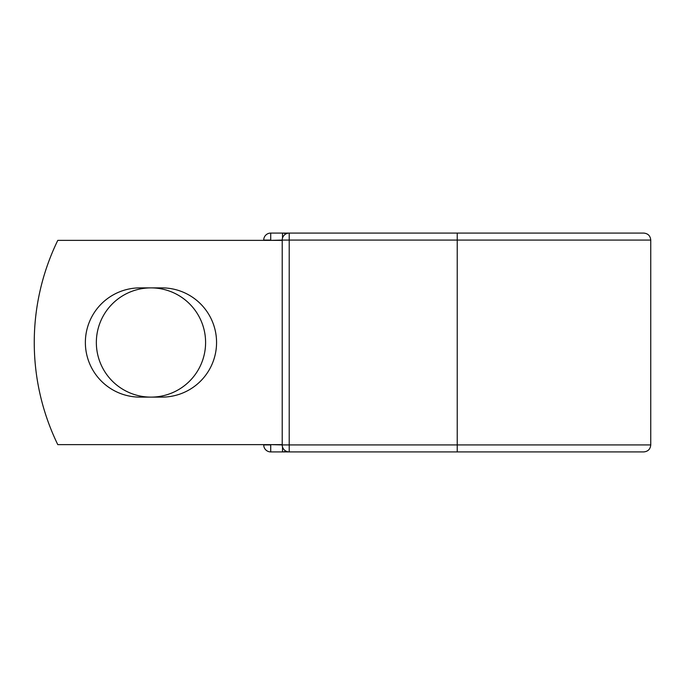<?xml version="1.0" encoding="UTF-8"?>
<svg xmlns="http://www.w3.org/2000/svg" width="685" height="685" viewBox="0 0 685 685"><rect width="100%" height="100%" fill="white"/><g stroke="black" fill="none" stroke-linecap="round" stroke-linejoin="round"><path stroke-width="1.03" d="M85.368 342.5A54.62 54.62 0 0 0 139.997 397.12L161.943 397.12A54.62 54.62 0 0 0 216.563 342.5A54.62 54.62 0 0 0 161.943 287.88L139.997 287.88A54.62 54.62 0 0 0 85.368 342.5M96.345 342.5A54.62 54.62 0 0 1 150.965 287.88A54.62 54.62 0 0 1 205.594 342.5A54.62 54.62 0 0 1 150.965 397.12A54.62 54.62 0 0 1 96.345 342.5M457.229 233.08L289.216 233.08L289.216 240.084L650.75 240.084C650.339 235.828 648.001 233.491 643.746 233.08L457.229 233.08L457.229 451.92L270.721 451.92A7.004 7.004 0 0 1 263.716 444.916L263.716 444.625M263.716 240.375L263.716 240.084A7.004 7.004 0 0 1 270.721 233.08L282.511 233.08A7.004 7.004 0 0 1 285.859 233.936A7.004 7.004 0 0 0 282.511 233.08L289.216 233.08A7.004 7.004 0 0 0 282.211 240.084L270.721 240.375M457.229 451.92L643.746 451.92C648.001 451.509 650.339 449.172 650.75 444.916L650.75 240.084M270.721 444.625L282.211 444.916L282.211 240.084A7.004 7.004 0 0 1 289.216 233.08M282.211 444.625L57.78 444.625A233.431 233.431 0 0 1 57.78 240.375L282.211 240.375M282.511 451.92A7.004 7.004 0 0 0 285.859 451.064A7.004 7.004 0 0 1 282.511 451.92L282.511 446.92M282.211 444.916A7.004 7.004 0 0 0 289.216 451.92L289.216 444.916L282.211 444.916A7.004 7.004 0 0 0 289.216 451.92M263.716 240.084A7.004 7.004 0 0 1 270.721 233.08L270.721 240.084L263.716 240.084M270.721 451.92A7.004 7.004 0 0 1 263.716 444.916L270.721 444.916L270.721 451.92M282.211 240.084L289.216 240.084L289.216 444.916L650.75 444.916M282.511 238.08L282.511 233.08"/></g></svg>
